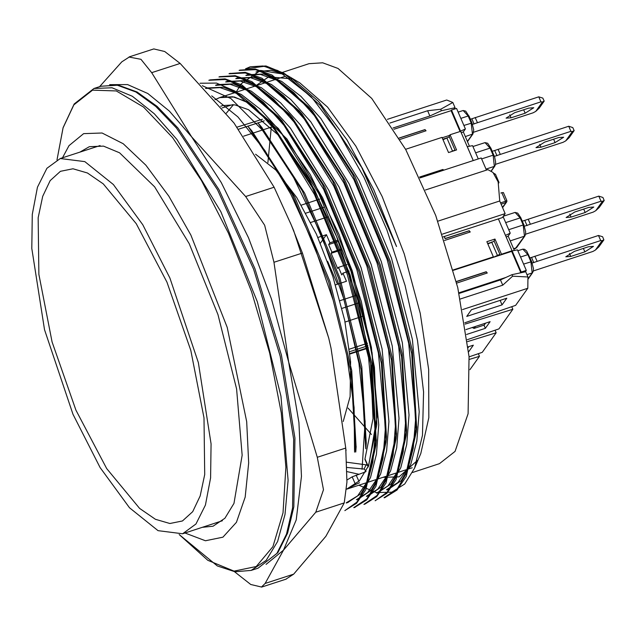 <?xml version="1.0" encoding="UTF-8"?>
<svg xmlns="http://www.w3.org/2000/svg" width="636" height="636" viewBox="0 0 636 636"><rect width="100%" height="100%" fill="white"/><g stroke="black" fill="none" stroke-linecap="round" stroke-linejoin="round"><path stroke-width="0.95" d="M343.194 421.485L350.086 396.554L350.595 361.757L344.672 320.401L332.898 276.461L316.378 234.127L296.718 197.462L275.778 169.963L255.569 154.27M211.685 95.917L237.864 116.897L264.846 150.454L290.795 194.234L314.112 245.273L333.169 300.303L346.771 355.492L354.085 407.318L354.538 452.117M202.343 85.725L230.971 98.58L262.247 129.959L293.26 176.768L321.307 234.93L343.838 298.984L358.927 363.259L365.12 421.732L362.067 469.273M200.022 83.268L216.486 83.093L234.986 91.115L254.782 107.094L275.126 130.237L314.534 194.56L347.28 274.339L368.586 357.647L375.359 431.82L372.847 461.855L366.559 485.578L356.756 502.209L344.911 510.628M208.854 80.303L225.247 79.492L243.723 87.053L263.535 102.499L283.982 125.292L323.66 189.393L356.836 269.402L378.452 353.107L385.44 427.861L383.007 458.119L376.766 482.136L366.885 498.878L353.807 507.631M218.943 76.98L235.344 76.272L253.772 83.737L273.591 99.129L294.07 122.025L333.741 186.022L366.877 266.063L388.58 349.832L395.505 424.514L393.12 454.875L386.847 478.852L376.957 495.508L363.911 504.372M229.055 73.776L245.424 72.965L263.853 80.374L283.72 95.949L304.239 118.924L343.957 182.985L377.053 263.01L398.661 346.66L405.633 421.374L403.192 451.616L396.888 475.505L387.054 492.264L375.192 500.755M239.144 70.477L255.497 69.61L273.997 77.202L293.88 92.753L314.335 115.537L353.958 179.63L387.125 259.567L408.717 343.353L415.706 417.963L413.233 448.229L406.984 472.294L397.166 489.012L384.072 497.702M250.274 66.756L262.795 65.945L277.932 70.604L311.338 96.807L283.783 73.235L266.023 66.009L250.274 66.756L245.504 68.815L264.33 66.271L285.818 74.531L320.743 105.783L361.717 167.538L396.546 246.561L362.433 168.397L320.743 105.783M385.241 497.32L396.991 490.014L406.229 476.459L416.206 432.273L411.746 353.672L389.248 262.088L352.757 174.59L308.858 106.999L272.073 75.064L255.282 68.99L240.321 70.087M375.176 500.715L386.863 493.361L396.077 479.647L406.173 435.628L401.594 356.907L379.183 265.49L342.653 177.794L298.777 110.394L261.976 78.26L245.25 72.369L230.256 73.458M365.088 504.006L376.766 496.541L386.02 482.947L396.069 438.904L391.561 360.215L369.047 268.71L332.604 181.141L288.68 113.606L251.967 81.67L235.161 75.708L220.12 76.638M354.983 507.234L366.702 499.896L375.963 486.325L385.949 442.171L381.481 363.506L358.982 272.017L322.5 184.448L278.584 116.849L241.823 84.93L225.033 78.88L210.023 79.905M344.903 510.581L356.637 503.227L365.859 489.545L375.892 445.502L371.352 366.781L348.894 275.269L312.411 187.739L268.503 120.204M366.233 443.236L365.811 448.801L361.28 370.112L338.781 278.576L302.323 190.983L258.407 123.487M355.675 452.037L351.207 373.396L328.693 281.883L292.226 194.314L248.31 126.715L251.928 130.976L294.603 196.739L329.949 281.541L351.732 370.359L356.065 446.44M184.893 533L205.428 540.799L222.934 537.182L236.433 522.347L245.17 497.121L248.652 462.913L246.696 421.636L227.171 327.381L190.911 235.113L168.898 196.23L145.898 165.185L123.193 143.704L102.054 132.996L83.658 133.655L69.046 145.644L62.527 157.808M202.359 527.3L213.1 526.179L224.929 518.292L233.937 503.41L242.181 455.209L236.576 388.93L217.973 314.661L189.21 243.699L154.659 186.865L119.584 152.791L103.541 146.081L89.326 146.685L79.993 152.107M282.352 72.393L309.017 63.695L322.698 62.829L338.058 68.473L371.766 98.397L405.784 149.611L435.747 215.517L457.785 287.623L469.066 356.653L468.128 413.71L455.098 451.441L439.468 463.684L412.621 472.445M255.521 85.916L268.646 76.861L292.107 78.904M292.981 79.293L295.494 80.478M287.718 75.708L299.882 82.903L327.564 107.102L355.802 146.097L382.125 196.5L404.242 253.907L420.221 313.317L428.672 369.54L428.863 417.693L420.77 453.555L414.616 468.136M417.351 460.504L399.098 476.849L383.158 477.278M220.668 106.291L222.584 105.608L234.819 104.861L248.485 109.67L278.473 135.198L309.032 179.209L336.603 236.56L357.949 300.55L370.589 363.697L373.03 418.607L365 458.874L368.292 466.53L376.854 424.705L374.437 367.449L361.328 301.48L339.075 234.565L310.281 174.542L278.33 128.464L246.983 101.752L232.697 96.736L219.913 97.531L214.984 99.653L219.595 97.634L234.255 97.014L250.799 103.938L286.971 139.069L322.595 197.685L352.265 270.856L371.448 347.455L377.228 415.801L368.721 465.504L359.443 480.856L346.58 489.195L355.484 484.537L352.193 476.881L346.962 479.997M257.978 71.614L270.896 70.302L285.206 74.436L260.553 70.437L241.354 83.634L236.155 92.236M358.847 485.204L376.258 492.574L391.752 492.169L404.727 483.996L414.593 468.12L422.463 435.342L423.552 391.943L417.574 340.642L405.037 285.381L386.823 229.723L364.046 177.452L338.384 132.248L311.338 96.807M285.206 74.436L287.408 75.541M290.938 77.528L318.676 101.514L347.033 139.904L373.706 189.6L396.546 246.561M207.471 87.911L223.411 87.227L241.29 94.454L260.506 109.36L280.365 131.596L318.906 193.757L350.993 271.254L372.084 352.567L378.77 424.84L376.456 454.303L370.446 477.636L360.866 493.743L348.178 502.225M217.568 84.628L233.404 83.849L251.331 91.218L270.602 106.196L290.413 128.186L328.852 190.283L361.089 267.78L382.069 348.918L388.954 421.533L386.609 450.852L380.574 474.114L371.042 490.467L358.322 499.069M227.704 81.48L243.58 80.605L261.444 87.784L280.659 102.841L300.494 124.982L339.052 187.048L371.154 264.497L392.277 346.032L399.026 418.369L396.705 447.776L390.584 470.95L381.012 487.128L368.403 495.77M237.753 78.029L253.629 77.314L271.5 84.516L290.811 99.518L310.734 121.81L349.188 183.868L381.322 261.515L402.373 342.709L409.043 415.022L406.73 444.469L400.728 467.754L391.14 483.821L378.444 492.312M247.833 74.73L263.733 73.991L281.684 81.368L300.939 96.354L320.751 118.376L359.221 180.608L391.418 258.065L412.367 339.29L419.219 411.738L416.826 441.026L410.761 464.328L401.252 480.665L388.588 489.171M386.616 489.672L397.969 482.486L406.968 469.392L416.62 426.684L412.279 350.38L390.44 261.754L355.055 176.689L312.483 111.276L276.692 80.144L260.426 74.428L245.925 75.422M376.568 493.131L387.928 485.936L396.848 472.699L406.587 430.079L402.127 353.536L380.36 264.91L344.895 179.98L302.386 114.599L266.627 83.539L250.322 77.632L235.837 78.713M366.423 496.231L377.808 489.132L386.791 476.07L396.411 433.235L392.126 357.042L370.255 268.312L334.886 183.327L292.298 117.835L256.491 86.734L240.241 81.003L225.724 81.965M358.33 499.093L356.399 499.721L367.703 492.51L376.639 479.337L386.418 436.654L381.966 360.183L360.175 271.524L324.734 186.563L282.209 121.238L246.426 90.05L230.176 84.238L215.676 85.367M346.254 502.845L357.639 495.81L366.575 482.692L376.226 439.818L371.941 363.728L350.094 274.919L314.756 190.045L272.113 124.402L236.354 93.373L220.088 87.577L205.531 88.515M366.225 443.22L361.82 366.924L339.982 278.163L304.612 193.209L262.024 127.852M153.96 48.98L164.732 51.54L180.139 63.417L234.08 123.05L274.108 187.23L291.201 224.81L302.442 253.017L328.733 338.145L331.062 348.25L345.777 448.022L346.914 482.112L344.267 502.957L315.79 512.242L283.521 550.108L265.148 583.443L293.633 574.157L286.272 578.943M344.267 502.957L325.902 536.283L293.633 574.157M265.148 583.443L261.491 587.02L250.711 584.46L234.326 571.645M99.518 86.703L121.818 61.843L129.18 57.057L140.977 59.283L151.662 72.703L191.69 136.875L245.631 196.516L274.108 187.23M302.442 253.017L273.965 262.302L288.68 362.075L317.3 457.316L345.777 448.022M266.063 564.339L283.521 550.108L296.249 519.89L301.504 476.388L298.92 422.558L288.68 362.075L271.477 299.063L248.485 237.808L221.272 182.492L191.69 136.875L169.407 111.173L147.759 93.516L127.574 84.556L109.607 84.636M290.215 222.465L293.609 230.431L328.725 338.098L331.062 348.25M273.965 262.302L264.687 225.255L245.631 196.516M315.79 512.242L323.462 489.76L317.3 457.316M368.292 466.53L368.252 467.023M359.491 482.7L355.484 484.537M226.36 113.192L233.452 104.678M222.051 107.937L232.784 104.606M364.961 459.375L365 458.874M352.193 476.881L365.772 471.777M262.437 119.25L237.101 127.089M346.962 471.57L358.72 474.194M452.848 102.507L455.098 107.738L441.352 110.72L440.716 109.241L452.848 102.507L446.734 100.003L387.435 119.345M506.797 298.189L502.058 304.851L466.737 316.37L471.475 309.716L506.797 298.189M469.281 359.42L479.433 356.279L469.893 369.691M469.082 356.86L482.215 352.36L496.144 332.787L495.031 330.203M467.54 341.643L496.144 332.787M467.301 339.696L498.926 328.876L512.847 309.295L511.734 306.719M465.059 324.098L512.847 309.295M459.12 293.427L500.484 279.935L511.972 274.688L525.718 271.707L527.967 276.938L527.808 288.259L515.629 305.383L464.844 322.762M527.808 288.259L462.491 309.565M466.609 334.449L485.355 328.335L490.086 321.681L465.91 329.567M468.637 351.795L473.383 345.173L468.136 346.882M455.098 107.738L454.032 109.241M441.352 110.72L429.872 115.967L393.08 127.971M502.058 304.851L500.135 300.367M500.484 279.935L502.742 285.166L460.345 298.992M511.972 274.688L512.608 276.167L502.742 285.166M527.967 276.938L512.608 276.167M425.436 190.013L487.915 169.637L492.995 172.443L498.163 181.912L499.729 200.992L505.183 213.64L442.402 234.12M505.183 213.64L502.392 217.56L443.316 236.823M486.437 170.122L481.206 157.974L420.022 177.929M440.716 109.241L427.623 110.736L389.9 123.042M429.872 115.967L427.623 110.736M499.729 200.992L437.846 221.177M485.355 328.335L483.988 325.171M305.9 213.132L323.74 207.312M349.681 351.716L367.902 345.777M368.204 347.558L349.88 353.536M349.395 349.18L367.473 343.289M345.006 322.023L361.956 316.497M341.969 308.365L358.585 302.943M271.262 127.407L267.939 162.53M371.416 434.483L348.019 408.073M479.433 356.279L478.32 353.695M335.538 284.825L346.477 281.255L342.987 273.154L341.739 274.919L338.471 267.327L337.637 268.503L331.094 253.319L331.928 252.15L328.661 244.558L338.503 241.346M320.385 243.19L326.427 234.7L329.917 242.793L328.661 244.558M337.462 284.197L327.596 261.293M329.917 242.793L338.034 240.146M331.094 253.319L341.755 249.845M331.928 252.15L341.453 249.042M310.789 222.481L328.168 216.812M326.427 234.7L317.897 237.482M342.987 273.154L349.204 271.135M338.471 267.327L347.002 264.544M340.037 300.669L356.518 295.295M468.207 347.566L468.867 346.644M475.482 326.443L474.09 328.399L472.214 327.508M485.57 323.152L484.187 325.107L474.09 328.399M571.056 217.107L585.184 212.496L593.762 207.034L588.801 207.408L574.674 212.019L566.096 217.472L571.056 217.107L569.769 214.125M525.59 234.191L593.189 212.138L595.757 210.699L602.443 201.302L604.2 200.475L602.896 197.446L598.802 196.119L522.307 221.129M524.454 226.201L600.98 201.183L602.443 201.302M527.029 225.597L524.851 220.541M530.337 224.222L528.158 219.158M600.98 201.183L598.802 196.119M604.2 200.475L599.192 207.527L595.757 210.699M492.232 151.296L568.727 126.278L572.813 127.605L574.125 130.642L569.109 137.686L565.682 140.866L572.368 131.469L574.125 130.642M495.516 164.35L563.106 142.305L565.682 140.866M494.371 156.369L570.905 131.342L572.368 131.469M544.599 142.178L558.726 137.567L563.687 137.201L555.109 142.663L540.974 147.266L536.013 147.639L544.599 142.178M568.727 126.278L570.905 131.342M498.083 149.325L500.262 154.381M494.776 150.7L496.955 155.764M525.145 113.184L511.018 117.795L506.057 118.161L514.635 112.699L528.77 108.096L533.731 107.723L525.145 113.184L523.674 109.758M473.629 132.24L533.151 112.826L535.727 111.387L542.413 101.991L544.162 101.164L542.858 98.127L538.772 96.807L470.386 119.274M472.516 124.346L540.95 101.863L542.413 101.991M477.366 122.605L475.187 117.541M474.058 123.98L471.88 118.924M540.95 101.863L538.772 96.807M544.162 101.164L539.153 108.215L535.727 111.387M530.106 257.93L598.484 235.471L602.578 236.791L603.882 239.828L598.874 246.871L595.447 250.051L602.125 240.654L603.882 239.828M570.738 256.451L584.866 251.848L593.444 246.386L588.483 246.76L574.356 251.363L565.778 256.825L570.738 256.451L569.451 253.478M533.342 270.904L592.871 251.49L595.447 250.051M532.237 263.002L600.662 240.527L602.125 240.654M598.484 235.471L600.662 240.527M534.908 256.205L537.086 261.269M531.601 257.58L533.779 262.644M458.977 292.767L505.858 277.479M519.286 273.098L520.828 272.598L511.67 251.339L453.42 270.34M456.306 281.517L486.222 271.763L487.248 273.011L456.704 283.123M442.155 137.805L449.636 135.365L450.057 134.776L456.592 149.961L448.523 152.592L441.98 137.416L405.609 149.277M460.067 131.517L451.083 110.656L393.923 129.299M399.185 137.972L424.983 129.553L426.009 130.809L400.036 139.427M487.677 243.509L490.682 242.531M445.788 138.274L442.775 139.26M450.057 134.776L460.655 131.326L473.248 160.566L467.277 146.693L472.564 145.62L478.296 158.921M520.828 272.598L521.242 272.009L512.171 250.942L517.466 249.869L526.29 270.364L525.264 271.803M503.116 216.55L510.271 233.166L505.469 235.384L498.362 218.871L512.091 250.759L511.67 251.339M449.016 137.026L449.636 135.365M493.003 257.429L493.417 256.841L486.882 241.664L494.951 239.033L501.494 254.209L512.091 250.759M493.91 241.275L494.951 239.033M499.896 255.179L499.658 254.623M501.073 254.798L501.494 254.209M470.147 232.037L469.066 230.884L445.097 238.699L444.365 236.481M445.24 238.508L469.209 230.693L470.227 231.941L444.516 240.472M453.309 269.926L493.417 256.841M419.609 177.031L442.839 169.454L443.968 170.122M443.785 170.178L442.839 169.454M419.665 177.166L442.696 169.653M445.097 238.699L444.174 236.544M425.929 130.897L424.983 129.553M399.257 138.099L424.848 129.752M487.168 273.106L486.222 271.763M456.346 281.661L486.087 271.954M465.377 128.917L460.575 131.135L451.504 110.068L456.545 108.422L465.377 128.917L463.286 131.859L469.479 146.248M451.504 110.068L451.083 110.656M461.283 132.781L463.286 131.859M495.643 174.598L499.014 182.429L498.608 183.144M510.271 233.166L508.18 236.107L514.381 250.497M521.242 272.009L526.29 270.364M512.171 250.942L511.749 251.53M500.556 202.9L505.548 201.27L501.844 192.668L500.834 192.994M506.177 237.029L508.18 236.107M442.99 139.753L449.294 136.939L454.963 150.096L450.439 151.972M454.963 150.096L454.589 150.621M446.766 137.758L452.435 150.915M487.892 244.001L494.188 241.187L499.856 254.344L493.107 257.397M499.856 254.344L499.069 255.457M491.668 242.006L497.336 255.163M499.014 182.429L498.322 182.333M501.844 192.668L503.37 192.549L506.741 200.38M495.492 174.296L494.077 173.867M506.081 201.071L506.749 200.682M506.852 201.532L506.797 200.515L505.548 201.27L505.707 202.669L501.104 204.172M506.638 202.033L502.44 207.272M72.989 414.259L100.091 467.508L129.482 507.735L158.014 530.631L182.619 533.739L195.968 524L205.452 505.048L210.572 477.851L211.08 443.825L198.353 362.615L169.892 278.027L142.782 224.778L113.391 184.551L84.858 161.655L60.253 158.547L46.913 168.278L37.429 187.238L32.301 214.435L31.8 248.453L44.52 329.671L72.989 414.259M50.172 180.656L42.66 196.325L38.176 217.75L38.852 274.386L52.104 341.953L75.915 410.148L106.649 468.605L139.642 508.418L155.407 519.294L169.86 523.523L182.453 520.932L192.708 511.622L200.221 495.961L204.705 474.536L204.021 417.892L190.776 350.333L166.966 282.138L136.223 223.681L103.239 183.868L87.474 172.984L73.021 168.763L60.42 171.354L50.172 180.656M276.891 553.423L286.478 534.057L292.584 507.965L293.713 439.222L280.126 356.057L253.573 269.171L217.472 189.767L176.482 128.059L155.796 106.451L135.873 92.013L117.366 85.2L100.878 86.258L93.977 88.507L112.023 87.744L132.399 96.267L154.325 113.757L176.943 139.53L220.819 211.709L257.341 301.814L280.969 396.133L288.084 480.299L285.007 514.46L277.614 541.506L266.182 560.403L251.156 570.428L258.057 568.179L276.891 553.423M251.156 570.428L235.026 571.74L217.345 565.968L179.217 534.582L207.829 560.292L234.064 571.168L256.228 566.525L272.892 546.658L282.98 512.839L285.842 467.253L281.311 412.828L269.656 353.075L251.633 291.845L228.419 233.062L201.485 180.537L172.579 137.63L143.561 107.11L116.301 90.948L92.546 90.177L73.832 104.845L63.051 127.931L57.002 159.875L63.123 127.574L74.166 103.97L93.977 88.507M180.139 63.417L151.662 72.703M366.113 471.133L364.118 469.066L346.874 467.444M271.055 127.2L243.62 136.152M238.643 129.18L264.274 120.816M346.676 462.229L366.129 464.837L367.171 464.495M364.118 469.066L366.129 464.837L367.536 465.361M356.2 475.052L358.927 481.404M585.184 212.496L583.705 209.069M553.63 139.228L555.109 142.663M539.694 144.293L540.974 147.266M511.018 117.795L509.738 114.814M583.387 248.422L584.866 251.848M527.999 278.854L532.205 272.947L526.982 274.649M467.404 141.423L472.484 134.283L471.228 123.058L468.175 115.967L460.83 118.368M463.883 125.451L471.992 122.994L468.939 115.911L468.175 115.967L463.135 110.473L458.135 112.111M467.492 141.629L472.977 133.926L465.337 136.613M531.672 261.778L533.445 268.535L533.238 271.389L532.205 272.947L530.941 261.714L527.896 254.631L520.542 257.031M528.627 254.694L527.896 254.631L522.856 249.137L517.847 250.767M522.856 249.137L524.605 249.28L526.672 251.085L531.704 261.658L523.595 264.115M513.642 248.771L516.583 247.619L515.422 248.501L524.446 236.226L510.231 240.869M523.921 225.065L525.686 231.822L525.479 234.676L524.446 236.226L523.19 225.001L508.776 229.699M520.868 217.973L523.953 224.945L523.19 225.001L520.137 217.917L505.723 222.616M515.096 212.424L517.712 213.108L520.9 217.854L520.137 217.917L515.096 212.424L503.315 216.264M491.286 170.726L494.371 166.394L493.115 155.16L481.611 158.913M486.007 169.12L494.371 166.394L495.412 164.811L495.611 161.997L494.609 157.06L493.878 155.105L493.115 155.16L490.062 148.077L475.649 152.775M493.846 155.224L490.825 148.021L490.062 148.077L485.022 142.583L472.953 146.519M485.022 142.583L487.637 143.267L490.793 148.14M472.977 133.926L473.733 129.887L471.96 123.114M463.135 110.473L465.751 111.165L468.907 116.03M353.839 507.719L355.015 507.329M363.927 504.428L365.104 504.038M384.112 497.837L385.289 497.455M208.839 80.263L210.015 79.882M218.943 76.972L220.104 76.59M229.024 73.681L230.2 73.299M239.112 70.389L240.297 70.008M282.153 72.456L281.295 72.735M347.232 488.997L412.231 467.794M219.595 97.634L284.586 76.439M100.878 86.258L118.121 85.105L137.082 91.974L157.187 106.443L177.921 128.003L218.879 189.456L254.909 268.559L281.406 355.158L294.961 438.101L293.8 506.797L287.639 533.016L277.868 552.716L258.057 568.179M285.85 74.476L283.783 73.235M257.914 71.415L255.99 72.043M247.825 74.706L245.901 75.334M237.737 77.997L235.813 78.626M227.64 81.289L225.708 81.925M217.552 84.58L215.628 85.208M207.463 87.871L205.523 88.507M388.604 489.219L386.672 489.847M378.507 492.51L376.576 493.138M368.419 495.802L366.487 496.43M348.234 502.384L346.31 503.012M416.286 432.273L416.699 426.692M308.873 106.983L312.507 111.26M406.189 435.636L406.603 430.071M298.841 110.346L302.426 114.567M396.093 438.912L396.514 433.243M288.704 113.582L292.314 117.827M386.004 442.171L386.418 436.662M278.592 116.849L282.273 121.182M375.908 445.502L376.329 439.826M268.527 120.18L272.113 124.394M258.431 123.464L262.104 127.788M355.731 452.045L356.144 446.44M345.984 450.678L346.048 449.795M129.148 56.954L153.928 48.869M261.523 587.131L286.303 579.046M301.353 205.086L319.709 199.092M349.927 354.006L368.284 348.019M364.937 459.311L368.172 466.824M515.422 248.501L513.753 249.042M506.582 202.113L502.615 207.686M495.468 174.272L493.568 173.175M532.69 272.59L528.007 279.18M516.583 247.619L524.938 235.876M491.437 170.846L494.864 166.036M100.067 145.565L60.253 158.547M222.433 520.757L182.619 533.739"/></g></svg>
